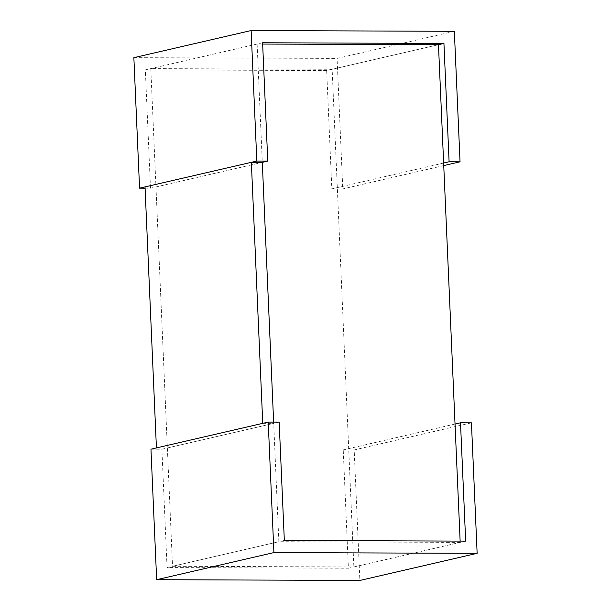 <?xml version="1.0" encoding="UTF-8"?>
<svg xmlns="http://www.w3.org/2000/svg" width="611" height="611" viewBox="0 0 611 611"><rect width="100%" height="100%" fill="white"/><g stroke="black" fill="none" stroke-linecap="round" stroke-linejoin="round"><path stroke-width="0.46" stroke-dasharray="3.06 2.29" d="M443.632 163.038L331.834 188.883L326.671 70.555L438.469 44.71L332.14 69.287L353.868 566.962L172.531 566.29L278.86 541.713L273.636 422.094L273.69 423.385L167.368 447.962L156.424 447.924M332.14 69.287L150.802 68.615L172.531 566.29M262.654 44.061L257.132 44.038L150.802 68.615M353.868 566.962L460.198 542.385L460.136 541.102M145.028 186.905L155.973 186.943L262.295 162.366L257.132 44.038M460.198 542.385L278.86 541.713M471.44 422.835L354.174 449.94L359.871 580.45M455.027 424.057L343.229 449.902L354.174 449.94M465.666 541.117L348.4 568.23L343.229 449.902M284.329 540.445L167.063 567.558L348.4 568.23M279.166 422.117L161.9 449.23L167.063 567.558M150.955 449.184L161.9 449.23M262.295 162.366L150.497 188.211L145.082 188.188M262.6 42.77L145.334 69.883L150.497 188.211M326.671 70.555L145.334 69.883M443.746 165.581L342.779 188.921L331.834 188.883M454.347 31.306L337.081 58.412L342.779 188.921M133.862 57.663L337.081 58.412M155.973 186.943L167.368 447.962M262.745 423.339L273.69 423.385"/><path stroke-width="0.92" d="M460.136 541.102L438.469 44.71L262.654 44.061M267.771 161.098L262.6 42.77L443.937 43.442L449.1 161.77L460.045 161.816L454.347 31.306L251.129 30.55L256.826 161.06L267.771 161.098L262.295 162.366L273.636 422.094L262.295 162.366L251.35 162.327L262.745 423.339L156.424 447.924L145.028 186.905L251.35 162.327M268.221 422.079L273.919 552.588L477.138 553.337L471.44 422.835L460.503 422.789L465.666 541.117L284.329 540.445L279.166 422.117L268.221 422.079L150.955 449.184L156.653 579.694L273.919 552.588M477.138 553.337L359.871 580.45L156.653 579.694M460.503 422.789L455.027 424.057M256.826 161.06L139.56 188.165L133.862 57.663L251.129 30.55M145.082 188.188L139.56 188.165M443.937 43.442L438.469 44.71M449.1 161.77L443.632 163.038M460.045 161.816L443.746 165.581"/></g></svg>
